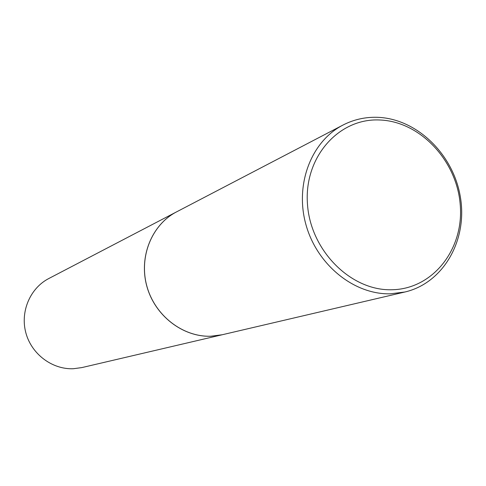 <?xml version="1.0" encoding="UTF-8"?>
<svg xmlns="http://www.w3.org/2000/svg" width="486" height="486" viewBox="0 0 486 486"><rect width="100%" height="100%" fill="white"/><g stroke="black" fill="none" stroke-linecap="round" stroke-linejoin="round"><path stroke-width="0.73" d="M404.911 292.007C443.378 283.089 467.629 240.272 460.436 197.419C453.632 154.512 416.873 118.505 377.306 117.308C365.162 116.95 353.717 119.538 342.964 125.066C311.216 141.359 294.631 184.54 305.961 224.714C317.06 264.943 354.148 294.771 390.392 293.817L404.911 292.007L222.211 334.751L210.93 336.221C182.864 337.235 154.864 315.645 146.869 286.175C138.698 256.748 151.881 224.581 176.606 211.853L48.807 278.521C30.132 288.149 20.054 311.666 25.88 332.916C31.572 354.191 52.245 369.633 73.356 368.728L81.855 367.586L222.187 334.757M176.564 211.872C151.839 224.605 138.656 256.766 146.827 286.193C154.815 315.657 182.815 337.248 210.881 336.233L222.163 334.763M391.91 289.747C433.062 289.134 464.148 248.96 460.23 204.728C456.895 160.483 419.861 121.099 379.299 119.975C338.699 118.171 304.042 157.045 307.438 203.707C310.214 250.363 350.819 291.053 391.91 289.747M176.606 211.853L342.964 125.066"/></g></svg>
